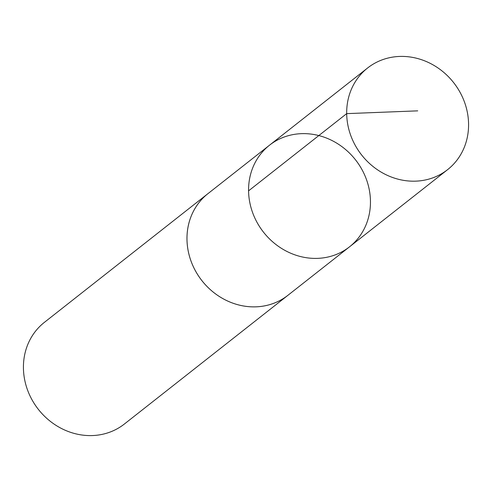 <?xml version="1.0" encoding="UTF-8"?>
<svg xmlns="http://www.w3.org/2000/svg" width="492" height="492" viewBox="0 0 492 492"><rect width="100%" height="100%" fill="white"/><g stroke="black" fill="none" stroke-linecap="round" stroke-linejoin="round"><path stroke-width="0.74" d="M349.511 246.836L287.912 295.305A64.667 58.517 -128.2 0 1 228.645 301.479A64.667 58.517 -128.2 0 1 188.159 250.711A64.667 58.517 -128.2 0 1 207.925 193.67L269.518 145.195A64.673 58.517 51.8 0 0 263.527 232.206A64.673 58.517 51.8 0 0 349.511 246.836A64.673 58.517 51.8 0 0 369.283 189.789A64.673 58.517 51.8 0 0 328.791 139.015A64.673 58.517 51.8 0 0 269.518 145.195A64.673 58.517 51.8 0 0 263.527 232.206A64.673 58.517 51.8 0 0 349.511 246.836L447.628 169.623A64.68 58.523 -128.2 0 1 388.348 175.798A64.68 58.523 -128.2 0 1 347.856 125.023A64.68 58.523 -128.2 0 1 367.622 67.976A64.68 58.523 -128.2 0 1 426.908 61.795A64.68 58.523 -128.2 0 1 467.4 112.576A64.68 58.523 -128.2 0 1 447.628 169.623M288.724 294.671A64.68 58.523 -128.2 0 1 287.925 295.311A64.68 58.523 -128.2 0 1 228.645 301.485A64.68 58.523 -128.2 0 1 188.147 250.711A64.68 58.523 -128.2 0 1 207.919 193.663A64.68 58.523 -128.2 0 1 208.731 193.036M287.925 295.311L124.371 424.03A64.68 58.523 -128.2 0 1 65.092 430.205A64.68 58.523 -128.2 0 1 24.6 379.43A64.68 58.523 -128.2 0 1 44.372 322.377L207.919 193.663M417.72 110.854L346.682 113.634L248.577 190.853M269.518 145.195L367.622 67.976"/></g></svg>
